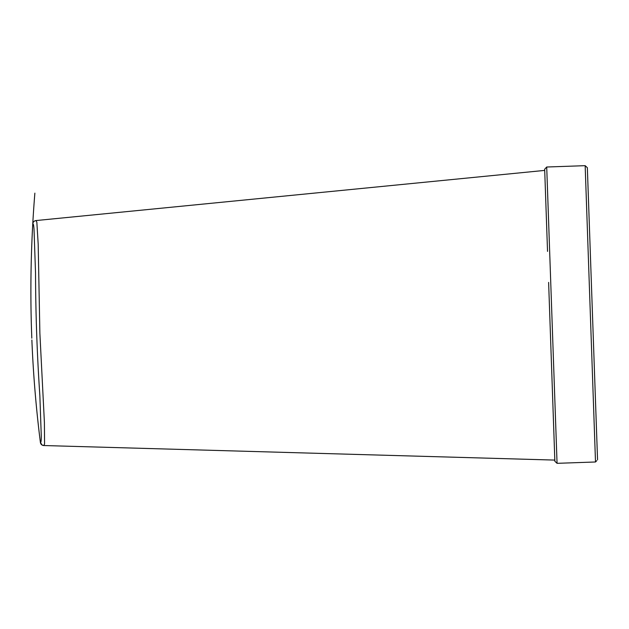 <?xml version="1.0" encoding="UTF-8"?>
<svg xmlns="http://www.w3.org/2000/svg" width="629" height="629" viewBox="0 0 629 629"><rect width="100%" height="100%" fill="white"/><g stroke="black" fill="none" stroke-linecap="round" stroke-linejoin="round"><path stroke-width="0.94" d="M596.764 460.64L595.506 461.985L585.159 165.671L546.711 167.015L557.058 463.329L595.506 461.985L557.058 463.329L554.864 461.285L548.622 282.397M597.55 459.791L587.352 167.715L585.159 165.671L587.352 167.715M34.87 193.142C31.214 238.045 30.082 283.011 31.45 328.031L31.812 338.182M554.825 460.09L43.794 445.536L42.143 445.073L40.398 442.446C40.28 441.613 41.302 444.766 41.278 436.125L39.847 395.468C37.095 354.842 35.656 314.013 35.531 272.97L34.021 229.278C33.447 221.683 32.708 224.702 32.763 223.885L32.763 223.885C33.023 222.013 34.076 220.905 35.939 220.567L36.836 222.108L38.18 244.052L39.879 333.315L44.4 422.318L44.573 444.011L43.794 445.536A3.53 3.53 119.8 0 1 40.398 442.446C36.112 408.496 33.274 374.428 31.882 340.234L31.875 340.014M35.939 220.567L544.706 170.404L35.939 220.567M549.667 312.275L549.832 317.008M550.91 347.947L554.063 438.193M551.649 369.066L554.063 438.138M547.537 251.396L544.667 169.209L546.711 167.015M544.667 169.209L545.453 168.36M43.794 445.536L554.92 460.09"/></g></svg>

